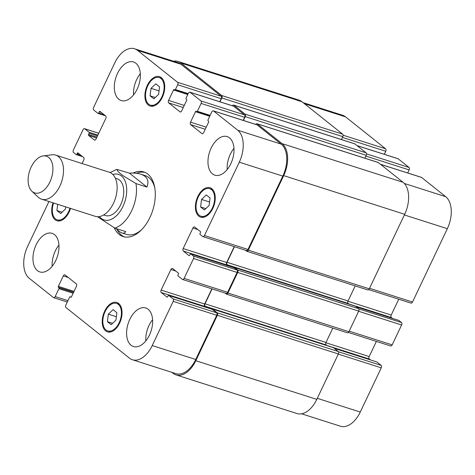 <?xml version="1.0" encoding="UTF-8"?>
<svg xmlns="http://www.w3.org/2000/svg" width="475" height="475" viewBox="0 0 475 475"><rect width="100%" height="100%" fill="white"/><g stroke="black" fill="none" stroke-linecap="round" stroke-linejoin="round"><path stroke-width="0.71" d="M97.47 216.701L114.813 228.119L125.732 231.61C124.913 233.035 123.678 233.492 122.028 232.976C120.365 232.435 118.418 230.957 116.179 228.552M146.888 187.049L135.969 183.558L122.782 175.548L118.346 171.897L116.779 169.373L129.42 173.132L146.888 187.049C149.387 180.779 147.363 176.498 140.808 174.218C137.732 173.244 133.932 172.882 129.42 173.132M136.568 173.316A33.927 20.199 107.7 0 1 144.964 172.372M124.349 236.888A33.927 20.199 107.7 0 1 117.016 229.431M133.065 173.066A33.927 20.199 107.7 0 1 143.806 171.938A33.927 20.199 107.7 0 1 152.713 210.401A33.927 20.199 107.7 0 1 123.15 236.574A33.927 20.199 107.7 0 1 114.309 227.947M140.808 174.218L145.225 175.631A30.845 18.359 107.7 0 1 154.868 188.302M141.651 229.657A30.845 18.359 107.7 0 1 126.445 234.389L122.028 232.976M103.645 214.961L105.474 215.543A19.279 11.477 -72.3 0 0 122.277 200.676A19.279 11.477 -72.3 0 0 117.212 178.82L115.383 178.232M31.92 191.288L38.309 197.226A23.133 13.769 -72.3 0 0 41.586 199.173L95.22 216.315A23.133 13.769 -72.3 0 0 115.377 198.473A23.133 13.769 -72.3 0 0 109.303 172.241L55.67 155.099A23.133 13.769 -72.3 0 0 51.87 154.791L43.225 155.919A19.279 11.477 -72.3 0 0 31.154 167.081A19.279 11.477 -72.3 0 0 31.92 191.288A19.279 11.477 -72.3 0 0 51.448 178.042A19.279 11.477 -72.3 0 0 43.225 155.919M41.586 199.173A23.133 13.769 -72.3 0 0 61.744 181.331A23.133 13.769 -72.3 0 0 55.67 155.099M301.601 413.808L340.456 426.229A25.062 14.915 -72.3 0 0 360.264 412.057L381.259 367.84A1.93 1.146 -72.3 0 0 381.134 365.382L376.829 361.95A0.772 0.457 -72.3 0 0 376.734 361.902A0.772 0.457 -72.3 0 0 376.633 361.891M384.293 154.31L385.742 151.252A1.93 1.146 -72.3 0 0 385.617 148.794L345.539 116.856A25.062 14.915 -72.3 0 0 342.588 115.265L303.121 102.647M407.704 172.965L409.153 169.908A1.93 1.146 -72.3 0 0 409.028 167.449L398.169 158.792A1.93 1.146 -72.3 0 0 397.943 158.668L357.01 145.588M410.756 303.002A1.93 1.146 -72.3 0 0 410.982 303.121A1.93 1.146 -72.3 0 0 412.508 302.035L447.337 228.683A25.062 14.915 -72.3 0 0 445.74 196.703L421.58 177.448A1.93 1.146 -72.3 0 0 421.355 177.329L380.422 164.243M392.38 318.357L391.335 317.526A1.93 1.146 107.7 0 1 391.216 315.067L398.745 299.208M390.414 345.848A1.93 1.146 -72.3 0 0 390.64 345.966A1.93 1.146 -72.3 0 0 392.16 344.88L401.601 324.995A1.93 1.146 -72.3 0 0 401.476 322.537L398.858 320.447A0.772 0.457 -72.3 0 0 398.768 320.399A0.772 0.457 -72.3 0 0 398.662 320.387M370.352 359.86L369.307 359.029A1.93 1.146 107.7 0 1 369.182 356.571L376.384 341.412M65.692 206.874L65.413 209.071L60.669 213.56L56.887 210.544L57.677 204.315M56.887 210.544L62.094 212.212M151.038 88.326L155.776 83.832L159.564 86.848L158.608 94.359L153.864 98.847L150.082 95.831L151.038 88.326L159.048 90.885M150.082 95.831L155.289 97.494M201.542 199.435L206.281 194.946L210.069 197.962L209.113 205.467L204.369 209.962L200.587 206.946L201.542 199.435L209.552 202M200.587 206.946L205.794 208.608M108.347 314.153L113.086 309.664L116.874 312.681L115.918 320.186L111.174 324.674L107.392 321.658L108.347 314.153L116.357 316.712M107.392 321.658L112.599 323.327M199.221 215.306A14.458 8.609 -72.3 0 0 200.925 216.226A14.458 8.609 -72.3 0 0 213.524 205.075A14.458 8.609 -72.3 0 0 209.73 188.682A14.458 8.609 -72.3 0 0 197.671 198.318A14.458 8.609 -72.3 0 0 199.221 215.306M198.817 216.161A15.42 9.179 107.7 0 1 197.161 198.045A15.42 9.179 107.7 0 1 210.021 187.762A15.42 9.179 107.7 0 1 214.071 205.248A15.42 9.179 107.7 0 1 200.634 217.146A15.42 9.179 107.7 0 1 198.817 216.161M148.717 104.191A14.458 8.609 -72.3 0 0 150.421 105.112A14.458 8.609 -72.3 0 0 163.02 93.961A14.458 8.609 -72.3 0 0 159.226 77.567A14.458 8.609 -72.3 0 0 147.161 87.204A14.458 8.609 -72.3 0 0 148.717 104.191M148.313 105.052A15.42 9.179 107.7 0 1 146.656 86.931A15.42 9.179 107.7 0 1 159.517 76.647A15.42 9.179 107.7 0 1 163.566 94.133A15.42 9.179 107.7 0 1 150.13 106.032A15.42 9.179 107.7 0 1 148.313 105.052M53.574 203.003A14.458 8.609 -72.3 0 0 55.522 218.91A14.458 8.609 -72.3 0 0 57.226 219.83A14.458 8.609 -72.3 0 0 69.962 208.24M70.508 208.418A15.42 9.179 107.7 0 1 56.929 220.744A15.42 9.179 107.7 0 1 55.118 219.765A15.42 9.179 107.7 0 1 53.022 202.831M106.026 330.024A14.458 8.609 -72.3 0 0 107.73 330.938A14.458 8.609 -72.3 0 0 120.329 319.788A14.458 8.609 -72.3 0 0 116.535 303.394A14.458 8.609 -72.3 0 0 104.47 313.037A14.458 8.609 -72.3 0 0 106.026 330.024M105.622 330.879A15.42 9.179 107.7 0 1 103.96 312.758A15.42 9.179 107.7 0 1 116.826 302.48A15.42 9.179 107.7 0 1 120.876 319.966A15.42 9.179 107.7 0 1 107.439 331.859A15.42 9.179 107.7 0 1 105.622 330.879M48.937 201.525L27.663 246.317A25.062 14.915 -72.3 0 0 29.26 278.297L53.42 297.552A1.93 1.146 -72.3 0 0 53.645 297.671A1.93 1.146 -72.3 0 0 55.171 296.584L58.912 288.699A0.772 0.457 -72.3 0 0 58.864 287.713L58.395 287.345A0.772 0.457 107.7 0 1 58.348 286.36L63.312 275.904A1.93 1.146 107.7 0 1 64.838 274.817A1.93 1.146 107.7 0 1 65.063 274.936L76.297 283.89A1.93 1.146 107.7 0 1 76.422 286.354L71.458 296.804A0.772 0.457 107.7 0 1 70.846 297.243A0.772 0.457 107.7 0 1 70.757 297.196L70.288 296.822A0.772 0.457 -72.3 0 0 70.199 296.774A0.772 0.457 -72.3 0 0 69.588 297.207L65.847 305.093A1.93 1.146 -72.3 0 0 65.972 307.551L129.461 358.144A25.062 14.915 -72.3 0 0 132.412 359.735A25.062 14.915 -72.3 0 0 152.214 345.568L173.209 301.352A1.93 1.146 -72.3 0 0 173.09 298.894L168.779 295.462A0.772 0.457 -72.3 0 0 168.69 295.408A0.772 0.457 -72.3 0 0 168.079 295.848L167.675 296.703A0.772 0.457 107.7 0 1 167.063 297.136A0.772 0.457 107.7 0 1 166.974 297.089L161.263 292.541A1.93 1.146 107.7 0 1 161.138 290.077L170.905 269.515A1.93 1.146 107.7 0 1 172.425 268.423A1.93 1.146 107.7 0 1 172.651 268.547L178.368 273.095A0.772 0.457 107.7 0 1 178.416 274.081L178.006 274.936A0.772 0.457 -72.3 0 0 178.06 275.922L182.364 279.353A1.93 1.146 -72.3 0 0 182.59 279.478A1.93 1.146 -72.3 0 0 184.116 278.386L193.557 258.507A1.93 1.146 -72.3 0 0 193.432 256.049L190.808 253.959A0.772 0.457 -72.3 0 0 190.718 253.911A0.772 0.457 -72.3 0 0 190.107 254.345L189.703 255.2A0.772 0.457 107.7 0 1 189.092 255.639A0.772 0.457 107.7 0 1 189.002 255.586L183.291 251.037A1.93 1.146 107.7 0 1 183.166 248.573L192.933 228.012A1.93 1.146 107.7 0 1 194.453 226.919A1.93 1.146 107.7 0 1 194.685 227.044L200.397 231.598A0.772 0.457 107.7 0 1 200.444 232.578L200.04 233.439A0.772 0.457 -72.3 0 0 200.088 234.418L202.706 236.508A1.93 1.146 -72.3 0 0 202.938 236.633A1.93 1.146 -72.3 0 0 204.458 235.541L239.287 162.195A25.062 14.915 -72.3 0 0 237.696 130.209L213.53 110.96A1.93 1.146 -72.3 0 0 213.305 110.835A1.93 1.146 -72.3 0 0 211.785 111.928L208.038 119.807A0.772 0.457 -72.3 0 0 208.086 120.793L208.555 121.167A0.772 0.457 107.7 0 1 208.602 122.152L203.638 132.602A1.93 1.146 107.7 0 1 202.118 133.695A1.93 1.146 107.7 0 1 201.893 133.57L190.653 124.616A1.93 1.146 107.7 0 1 190.528 122.158L195.492 111.702A0.772 0.457 107.7 0 1 196.104 111.269A0.772 0.457 107.7 0 1 196.193 111.316L196.662 111.69A0.772 0.457 -72.3 0 0 196.751 111.738A0.772 0.457 -72.3 0 0 197.362 111.304L201.109 103.419A1.93 1.146 -72.3 0 0 200.984 100.961L190.119 92.304A1.93 1.146 -72.3 0 0 189.893 92.18A1.93 1.146 -72.3 0 0 188.373 93.272L186.093 98.07A0.772 0.457 -72.3 0 0 186.141 99.055L186.61 99.423A0.772 0.457 107.7 0 1 186.657 100.409L181.693 110.865A1.93 1.146 107.7 0 1 180.173 111.952A1.93 1.146 107.7 0 1 179.942 111.833L168.708 102.879A1.93 1.146 107.7 0 1 168.583 100.415L173.547 89.965A0.772 0.457 107.7 0 1 174.159 89.526A0.772 0.457 107.7 0 1 174.248 89.573L174.717 89.947A0.772 0.457 -72.3 0 0 174.806 89.995A0.772 0.457 -72.3 0 0 175.417 89.561L177.697 84.764A1.93 1.146 -72.3 0 0 177.573 82.306L137.489 50.362A25.062 14.915 -72.3 0 0 134.544 48.771A25.062 14.915 -72.3 0 0 114.736 62.943L93.581 107.498A1.93 1.146 -72.3 0 0 93.7 109.962L98.01 113.394A0.772 0.457 -72.3 0 0 98.099 113.442A0.772 0.457 -72.3 0 0 98.711 113.008L99.281 111.809A0.772 0.457 107.7 0 1 99.887 111.37A0.772 0.457 107.7 0 1 99.982 111.417L105.693 115.971A1.93 1.146 107.7 0 1 105.818 118.429L96.051 138.997A1.93 1.146 107.7 0 1 94.525 140.089A1.93 1.146 107.7 0 1 94.299 139.965L88.587 135.411A0.772 0.457 107.7 0 1 88.54 134.431L89.11 133.232A0.772 0.457 -72.3 0 0 89.057 132.246L84.752 128.814A1.93 1.146 -72.3 0 0 84.526 128.689A1.93 1.146 -72.3 0 0 83 129.782L73.399 150.005A1.93 1.146 -72.3 0 0 73.524 152.463L76.143 154.553A0.772 0.457 -72.3 0 0 76.232 154.601A0.772 0.457 -72.3 0 0 76.843 154.167L77.253 153.306A0.772 0.457 107.7 0 1 77.858 152.873A0.772 0.457 107.7 0 1 77.948 152.92L83.665 157.474A1.93 1.146 107.7 0 1 83.784 159.933L82.074 163.542M212.444 173.874A20.241 12.047 107.7 0 1 210.265 150.088A20.241 12.047 107.7 0 1 227.151 136.598A20.241 12.047 107.7 0 1 232.465 159.547A20.241 12.047 107.7 0 1 214.825 175.156A20.241 12.047 107.7 0 1 212.444 173.874M118.798 99.245A20.241 12.047 107.7 0 1 116.618 75.466A20.241 12.047 107.7 0 1 133.505 61.97A20.241 12.047 107.7 0 1 138.819 84.924A20.241 12.047 107.7 0 1 121.178 100.534A20.241 12.047 107.7 0 1 118.798 99.245M37.418 270.625A20.241 12.047 107.7 0 1 35.245 246.846A20.241 12.047 107.7 0 1 52.125 233.35A20.241 12.047 107.7 0 1 57.439 256.298A20.241 12.047 107.7 0 1 39.805 271.914A20.241 12.047 107.7 0 1 37.418 270.625M131.064 345.254A20.241 12.047 107.7 0 1 128.891 321.468A20.241 12.047 107.7 0 1 145.772 307.978A20.241 12.047 107.7 0 1 151.092 330.927A20.241 12.047 107.7 0 1 133.451 346.536A20.241 12.047 107.7 0 1 131.064 345.254M233.961 148.354A20.241 12.047 -72.3 0 0 227.192 169.533M140.315 73.726A20.241 12.047 -72.3 0 0 133.546 94.911M58.942 245.106A20.241 12.047 -72.3 0 0 52.173 266.285M152.588 319.728A20.241 12.047 -72.3 0 0 145.819 340.913M212.117 309.308A0.772 0.457 107.7 0 1 212.218 309.32A0.772 0.457 107.7 0 1 212.307 309.367L216.618 312.805A1.93 1.146 107.7 0 1 216.737 315.263L195.742 359.48A25.062 14.915 107.7 0 1 175.94 373.647L132.412 359.735M211.862 288.83L204.666 303.988A1.93 1.146 -72.3 0 0 204.79 306.446L205.829 307.277M234.145 267.805A0.772 0.457 107.7 0 1 234.246 267.817A0.772 0.457 107.7 0 1 234.335 267.87L236.96 269.96A1.93 1.146 107.7 0 1 237.084 272.418L227.644 292.297A1.93 1.146 107.7 0 1 226.118 293.39L182.59 279.478M234.223 246.632L226.694 262.485A1.93 1.146 -72.3 0 0 226.818 264.949L227.863 265.78M213.305 110.835L256.832 124.747A1.93 1.146 107.7 0 1 257.058 124.872L281.218 144.121A25.062 14.915 107.7 0 1 282.815 176.1L247.986 249.452A1.93 1.146 107.7 0 1 246.466 250.545L202.938 236.633M189.893 92.18L233.421 106.091A1.93 1.146 107.7 0 1 233.647 106.216L244.512 114.873A1.93 1.146 107.7 0 1 244.631 117.331L243.182 120.383M134.544 48.771L178.072 62.682A25.062 14.915 107.7 0 1 181.017 64.273L221.101 96.211A1.93 1.146 107.7 0 1 221.219 98.675L219.771 101.727M211.892 309.219A0.772 0.457 107.7 0 1 212.378 308.976A0.772 0.457 107.7 0 1 212.467 309.029L217.247 312.835A1.93 1.146 107.7 0 1 217.372 315.293L195.807 360.709A25.062 14.915 107.7 0 1 175.999 374.882A25.062 14.915 107.7 0 1 173.048 373.285L171.879 372.353M212.088 288.901L205.016 303.798A1.93 1.146 -72.3 0 0 205.141 306.256L206.821 307.598M233.92 267.716A0.772 0.457 107.7 0 1 234.407 267.478A0.772 0.457 107.7 0 1 234.502 267.526L237.589 269.99A1.93 1.146 107.7 0 1 237.714 272.448L227.947 293.016A1.93 1.146 107.7 0 1 226.427 294.102A1.93 1.146 107.7 0 1 226.195 293.983L225.007 293.033M234.448 246.703L227.044 262.295A1.93 1.146 -72.3 0 0 227.169 264.753L228.849 266.095M255.776 124.408A1.93 1.146 107.7 0 1 257.052 123.743A1.93 1.146 107.7 0 1 257.278 123.862L282.097 143.64A25.062 14.915 107.7 0 1 283.694 175.619L248.294 250.171A1.93 1.146 107.7 0 1 246.768 251.257A1.93 1.146 107.7 0 1 246.543 251.138L245.349 250.188M232.364 105.753A1.93 1.146 107.7 0 1 233.641 105.088A1.93 1.146 107.7 0 1 233.866 105.207L245.106 114.16A1.93 1.146 107.7 0 1 245.231 116.624L243.408 120.454M173.399 61.192A25.062 14.915 107.7 0 1 178.006 61.453A25.062 14.915 107.7 0 1 180.957 63.044L221.694 95.505A1.93 1.146 107.7 0 1 221.819 97.969L219.996 101.798M175.999 374.882L296.994 413.547A25.062 14.915 -72.3 0 0 316.795 399.374L338.36 353.964A1.93 1.146 -72.3 0 0 338.236 351.5L333.462 347.694A0.772 0.457 -72.3 0 0 333.373 347.647A0.772 0.457 -72.3 0 0 333.272 347.635M347.189 332.648A1.93 1.146 -72.3 0 0 347.415 332.773A1.93 1.146 -72.3 0 0 348.941 331.681L358.702 311.119A1.93 1.146 -72.3 0 0 358.583 308.655L355.49 306.197A0.772 0.457 -72.3 0 0 355.401 306.143A0.772 0.457 -72.3 0 0 355.3 306.132M326.984 345.604L326.129 344.921A1.93 1.146 107.7 0 1 326.004 342.463L332.821 328.106M349.018 304.107L348.157 303.424A1.93 1.146 107.7 0 1 348.038 300.96L355.187 285.908M367.531 289.803A1.93 1.146 -72.3 0 0 367.763 289.928A1.93 1.146 -72.3 0 0 369.283 288.836L404.682 214.29A25.062 14.915 -72.3 0 0 403.085 182.305L378.272 162.533A1.93 1.146 -72.3 0 0 378.047 162.408L257.052 123.743M341.43 139.531L342.808 136.634A1.93 1.146 -72.3 0 0 342.683 134.176L301.952 101.715A25.062 14.915 -72.3 0 0 299.001 100.118L178.006 61.453M364.842 158.193L366.219 155.289A1.93 1.146 -72.3 0 0 366.094 152.831L354.861 143.877A1.93 1.146 -72.3 0 0 354.635 143.753L233.641 105.088M99.435 216.564A23.904 14.232 -72.3 0 0 124.895 201.513A23.904 14.232 -72.3 0 0 112.884 174.485M114.813 228.119A30.845 18.359 -72.3 0 0 135.969 183.558M195.742 359.48L152.214 345.568M216.737 315.263L173.209 301.352M216.618 312.805L173.09 298.894M212.307 309.367L168.779 295.462M204.79 306.446L161.263 292.541M204.666 303.988L161.138 290.077M175.851 271.094L170.905 269.515M227.644 292.297L184.116 278.386M237.084 272.418L193.557 258.507M236.96 269.96L193.432 256.049M234.335 267.87L190.808 253.959M226.818 264.949L183.291 251.037M226.694 262.485L183.166 248.573M197.885 229.591L192.933 228.012M247.986 249.452L204.458 235.541M282.815 176.1L239.287 162.195M281.218 144.121L237.696 130.209M257.058 124.872L213.53 110.96M202.374 133.724L201.893 133.57M205.224 129.271L190.653 124.616M206.221 127.169L190.528 122.158M209.73 116.25L195.492 111.702M196.751 111.738L209.879 115.936L196.858 111.75M210.14 115.383L197.362 111.304M244.631 117.331L201.109 103.419M244.512 114.873L200.984 100.961M233.647 106.216L190.119 92.304M180.429 111.987L179.942 111.833M183.279 107.534L168.708 102.879M184.276 105.432L168.583 100.415M187.779 94.513L173.547 89.965M187.94 94.175L174.907 90.013M188.195 93.646L175.417 89.561M221.219 98.675L177.697 84.764M221.101 96.211L177.573 82.306M181.017 64.273L137.489 50.362M101.258 112.438L99.281 111.809M94.78 140.119L94.299 139.965M96.544 137.958L88.587 135.411M96.942 137.115L88.54 134.431M98.758 133.291L84.752 128.814M82.579 156.607L76.338 154.612M81.296 155.586L76.843 154.167M79.23 153.942L77.253 153.306M67.949 300.669L55.171 296.584M73.15 293.247L58.912 288.699M73.548 292.41L58.864 287.713M74.041 291.371L58.348 286.36M73.637 292.214L58.395 287.345M68.263 277.489L63.312 275.904M71.232 297.118L70.288 296.822M317.294 398.323L360.264 412.057M338.289 354.113L381.259 367.84M338.443 351.738L381.134 365.382M334.287 348.353L376.829 361.95M326.77 345.432L369.307 359.029M325.892 342.73L369.182 356.571M349.196 331.146L392.16 344.88M358.637 311.267L401.601 324.995M358.785 308.892L401.476 322.537M356.321 306.856L398.858 320.447M348.798 303.935L391.335 317.526M347.926 301.233L391.216 315.067M369.538 288.301L412.508 302.035M404.367 214.949L447.337 228.683M404.32 183.463L445.74 196.703M380.528 164.326L421.58 177.448M365.851 156.067L409.153 169.908M366.522 153.864L409.028 167.449M357.117 145.671L398.169 158.792M342.439 137.412L385.742 151.252M343.11 135.209L385.617 148.794M304.487 103.734L345.539 116.856M89.057 132.246L97.915 135.072M89.11 133.232L97.512 135.915M98.711 113.008L104.156 114.748M98.206 113.454L105.432 115.763M180.957 63.044L301.952 101.715M221.694 95.505L342.683 134.176M221.819 97.969L342.808 136.634M233.866 105.207L354.861 143.877M245.106 114.16L366.094 152.831M245.231 116.624L366.219 155.289M257.278 123.862L378.272 162.533M282.097 143.64L403.085 182.305M283.694 175.619L404.682 214.29M248.294 250.171L369.283 288.836M227.044 262.295L348.038 300.96M227.169 264.753L348.157 303.424M234.502 267.526L355.49 306.197M237.589 269.99L358.583 308.655M237.714 272.448L358.702 311.119M227.947 293.016L348.941 331.681M205.016 303.798L326.004 342.463M205.141 306.256L326.129 344.921M212.467 309.029L333.462 347.694M217.247 312.835L338.236 351.5M217.372 315.293L338.36 353.964M195.807 360.709L316.795 399.374M116.779 169.367L110.117 172.55M200.925 216.226L203.971 217.2M209.73 188.682L212.77 189.656M150.421 105.112L153.461 106.085M159.226 77.567L162.266 78.541M57.226 219.83L60.266 220.804M107.73 330.938L110.77 331.912M116.535 303.394L119.575 304.368M168.69 295.408L212.218 309.32M190.718 253.911L234.246 267.817M174.806 89.995L187.934 94.192M84.526 128.689L98.782 133.243M76.232 154.601L82.62 156.643M53.645 297.671L67.296 302.035M70.199 296.774L71.25 297.107M334.246 348.323L376.734 361.902M348.383 332.464L390.64 345.966M356.28 306.82L398.768 320.399M368.725 289.619L410.982 303.121M105.474 115.799L98.099 113.442M367.763 289.928L246.768 251.257M355.401 306.143L234.407 267.478M347.415 332.773L226.427 294.102M333.373 347.647L212.378 308.976"/></g></svg>
